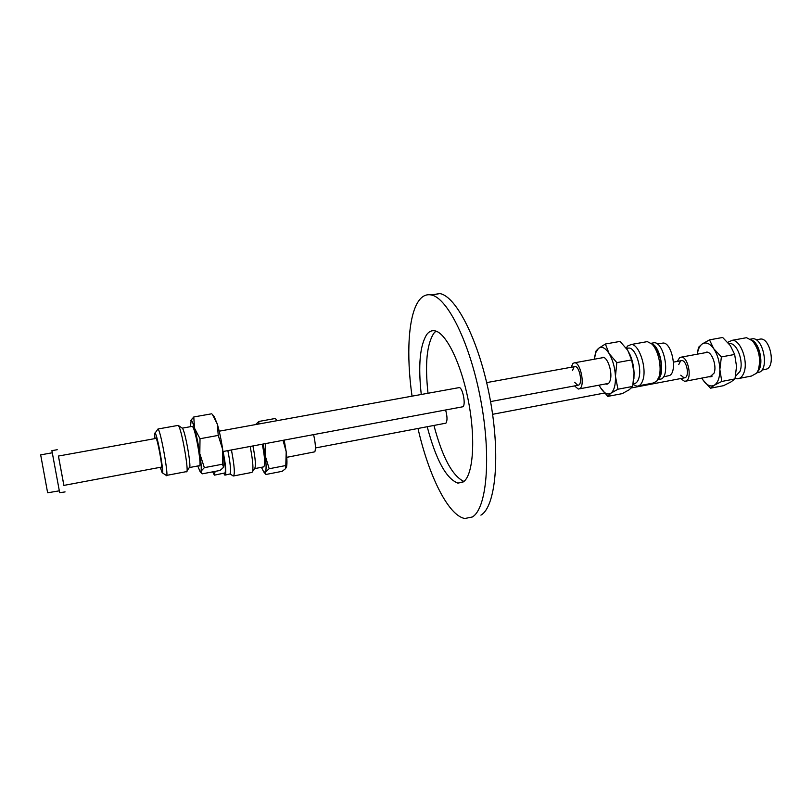 <?xml version="1.0" encoding="UTF-8"?>
<svg xmlns="http://www.w3.org/2000/svg" width="812" height="812" viewBox="0 0 812 812"><rect width="100%" height="100%" fill="white"/><g stroke="black" fill="none" stroke-linecap="round" stroke-linejoin="round"><path stroke-width="1.22" d="M445.595 409.979C447.31 416.231 447.453 420.586 446.021 423.032L445.24 423.296M458.597 387.71L459.287 387.578C462.657 387.689 465.966 404.406 463.043 406.589L462.129 406.893M431.72 295.081L439.789 293.579C456.486 296.096 479.598 342.085 490.083 398.946C500.699 455.786 495.614 506.901 480.907 515.143M412.039 396.165C406.173 354.986 408.243 315.98 418.515 301.181C421.996 296.106 426.198 294.025 431.111 294.939C447.503 297.517 470.361 343.669 480.866 400.661C491.504 457.633 486.713 508.799 472.32 516.99L464.89 518.492C448.447 515.894 428.634 475.568 418.007 428.472M428.005 393.262C424.859 364.192 426.797 344.186 433.841 333.255L435.942 331.123M463.896 481.445C452.365 475.964 442.378 457.298 433.933 425.447M421.266 394.49C418.068 365.38 419.916 345.354 426.807 334.432C429.081 331.458 431.761 330.251 434.846 330.829C446.072 332.656 461.348 363.674 468.534 401.696C475.812 439.688 473.152 475.02 463.53 481.739L457.887 483.13C446.214 478.684 435.983 459.886 427.203 426.726M40.671 454.872L47.634 492.793L59.296 490.834M51.897 450.67L59.672 492.691L65.082 491.92M58.444 456.039L63.945 485.586M156.097 438.399L58.413 456.05L63.874 485.403L161.507 467.083C162.238 464.535 157.457 439.211 156.097 438.399L155.853 438.439M673.463 362.132L681.857 360.579C686.505 360.315 689.652 375.377 685.389 377.57L684.171 377.905L680.771 375.195M678.761 364.507L680.578 360.944M761.9 370.11L767.046 368.952C775.612 365.004 770.02 338.34 760.773 339.01L758.956 339.345M756.885 372.82L759.778 372.079C769.218 367.724 762.996 337.995 752.815 338.726L750.816 339.091M757.555 371.683C764.285 365.684 760.022 343.111 751.567 339.964M680.588 378.595L684.668 381.366L686.353 380.909C692.332 377.885 687.937 356.732 681.42 357.107L679.624 357.635L677.35 361.411M215.109 471.386L214.358 475.162L212.724 471.843M223.188 453.167C225.137 463.378 225.777 469.955 225.117 472.899L214.784 475.071M223.097 451.513C225.462 463.459 226.274 471.224 225.513 474.807L224.873 475.142L223.726 473.355M227.847 450.619C230.222 462.556 231.014 470.321 230.212 473.903L225.391 475.04M313.605 434.623C315.503 443.2 315.909 448.934 314.802 451.827L286.768 457.329M486.672 382.604L575.211 366.527C579.403 366.466 582.661 382.675 578.915 384.969L577.758 385.314L574.612 382.259M572.49 370.658L574.003 366.902M663.485 376.859L669.738 375.469C677.604 371.317 671.808 342.664 663.181 343.019L661.404 343.334M657.75 379.823L661.618 378.869C670.255 374.312 663.8 342.339 654.33 342.725L652.381 343.07M658.014 379.326C665.566 374.261 660.339 345.729 651.488 343.679M574.541 385.913L578.296 389.07L579.9 388.593C585.158 385.426 580.6 362.659 574.723 362.761L573.018 363.299L571.12 367.268M231.44 449.96C234.556 466.382 235.135 475.081 233.186 476.025M250.177 446.458C253.141 461.876 253.699 470.574 251.862 472.554M252.938 445.94C255.567 459.318 256.064 466.92 254.45 468.768L252.674 471.366M262.296 444.194C265.057 458.364 265.433 465.946 263.423 466.93L254.795 468.585M265.321 443.626L265.209 455.725L269.178 468.737L265.392 472.046L265.94 474.472L282.19 471.315L285.712 468.544L286.2 451.746C287.143 459.501 287.204 464.718 286.382 467.407M284.19 440.104L286.2 451.746L283.012 440.327M277.014 420.697L275.43 418.596M255.526 424.595L258.835 421.458L275.329 418.474M258.835 421.458L258.754 424.016M261.434 467.316L263.687 471.853L265.392 472.046C266.377 469.874 266.316 464.434 265.209 455.725L263.179 444.032M269.178 468.737L285.763 465.54M155.691 438.47L156.026 437.983L156.33 438.531C158.411 442.763 163.08 470.412 161.284 467.742L161.05 467.367M154.97 438.602C154.544 434.461 154.595 432.593 155.133 432.989L155.559 433.73C158.34 439.343 164.623 476.634 162.136 472.675L160.329 467.499M157.548 429.629L158.046 428.939L158.563 429.781C161.852 436.227 169.18 479.689 166.277 475.456M177.737 425.468L178.772 426.168C182.395 432.37 189.49 474.939 186.384 471.711M182.121 428.056L182.771 428.837C185.928 434.166 191.926 470.31 189.237 467.661L186.983 470.858M191.916 426.422L192.891 427.021C196.271 432.42 202.239 469.153 199.194 465.712L189.592 467.519M190.658 420.728L193.784 416.962L194.504 428.188L200.016 438.734L199.813 453.685L204.35 467.651L200.99 471.224L201.467 473.112L202.34 473.822L220.011 470.452L222.772 468.088L223.513 466.93L222.417 464.231L222.681 449.432C223.96 458.557 224.244 464.362 223.554 466.829M218.235 435.405L217.311 424.087C219.463 431.426 221.26 439.871 222.681 449.432L218.235 435.405L200.016 438.734M214.226 416.647L217.311 424.087L212.368 414.435M193.784 416.962L211.749 413.785M197.752 465.986L199.996 471.396L200.99 471.224C201.569 468.879 201.183 463.043 199.813 453.685C198.331 444.083 196.565 435.587 194.504 428.188C193.063 423.174 191.936 420.535 191.155 420.271L190.465 426.686M204.35 467.651L222.417 464.231M704.501 352.855L706.704 352.093C711.941 351.789 716.955 365.897 714.113 373.073L709.972 376.89L709.008 376.727M759.352 367.684C761.768 358.468 760.113 350.145 754.399 342.725L753.993 342.319M739.377 378.382L751.435 376.047L756.601 373.205L758.266 370.11C761.088 359.29 759.159 349.515 752.45 340.807L746.502 337.701L744.279 338.107M735.104 378.382L737.174 378.808C740.087 378.778 742.32 376.798 743.863 372.87C748.573 361.716 740.615 339.761 732.18 340.309L727.714 342.349M735.55 376.311L739.976 371.388C743.954 361.847 737.184 343.141 729.998 343.598L728.882 343.709M710.449 388.217L702.989 379.965C706.795 385.365 710.581 387.101 714.347 385.203L710.449 388.217L723.431 385.7L730.851 382.005L734.982 378.91L721.787 381.457L714.347 385.203C717.991 382.726 719.828 377.509 719.858 369.551C719.554 361.441 717.503 354.468 713.677 348.652C709.729 343.314 705.912 341.74 702.228 343.953C700.066 345.486 698.543 348.246 697.67 352.215L697.335 354.174M701.852 378.087L702.989 379.965L701.832 378.098M697.285 354.184L698.472 347.343L702.228 343.953L709.505 339.863L713.677 348.652L721.381 356.925L719.858 369.551L721.787 381.457M734.982 378.91L736.535 366.395L734.657 354.448L730.333 345.597L722.65 337.477L709.505 339.863M734.657 354.448L721.381 356.925M600.9 358.031L602.94 357.28C607.711 357.189 612.644 372.393 610.289 380.067C609.497 382.878 608.239 384.238 606.523 384.157L605.65 383.934M658.745 377.631L660.43 374.159C662.45 363.35 660.4 354.032 654.279 346.206L653.701 345.679M638.932 385.761L652.665 383.152L656.614 381.396L659.019 376.809C662.135 367.521 658.227 349.749 651.813 343.983L647.306 341.619L645.134 342.004M633.076 384.452L636.791 386.167C639.562 386.268 641.622 384.157 642.972 379.823C646.981 367.897 639.125 344.237 631.35 344.471L627.646 346.003L626.204 348.064M633.218 383.7L633.573 383.64C635.938 383.721 637.694 381.914 638.831 378.209C642.211 368.019 635.532 347.851 628.924 348.033L627.108 348.358M607.752 396.398L600.474 387.639C604.077 393.343 607.549 395.2 610.888 393.211L607.752 396.398L622.215 393.637L629.28 389.709L632.67 386.431L617.952 389.222L610.888 393.211C614.146 390.572 615.669 384.949 615.455 376.321C614.917 367.511 612.816 359.939 609.132 353.596C605.336 347.769 601.793 346.044 598.495 348.409L595.775 352.581L594.364 359.208M599.124 385.162L600.322 387.405M594.638 356.986L596.038 351.007L598.495 348.409L605.376 344.014L609.132 353.596L616.816 362.619L615.455 376.321L617.952 389.222M632.67 386.431L634.071 372.86L631.634 359.909L627.717 350.256L620.043 341.416L605.376 344.014M631.634 359.909L616.816 362.619M629.249 353.017C632.101 358.985 633.715 365.593 634.071 372.86L633.918 378.625M315.442 447.95L445.839 423.184M492.6 414.303L604.504 393.038M631.492 387.913L684.171 377.905M459.287 387.578L219.21 431.192M577.758 385.314L490.56 401.585M462.82 406.771L222.975 451.533M431.111 294.939L439.789 293.579M457.887 483.13L463.043 482.074M40.6 454.882L52.222 452.791M51.866 450.67L57.236 449.706M760.773 339.01L756.175 339.852M752.815 338.726L750.521 339.152M707.668 352.276L681.42 357.107M712.175 376.118L685.947 381.122M663.181 343.019L657.466 344.044M654.33 342.725L651.051 343.303M603.823 357.503L574.723 362.761M608.564 383.386L579.514 388.836M230.182 473.964L232.963 475.842M233.795 475.913L251.578 472.482M277.125 420.677L275.359 418.505M263.788 471.975L265.514 474.035M162.349 472.807L166.237 475.406M155.133 432.989L158.046 428.939M166.693 475.375L186.303 471.65M158.086 428.98L178.234 425.376M182.375 428.228L178.325 425.468M182.294 428.147L192.383 426.341M214.317 416.769L212.236 414.282M191.155 420.271L191.551 419.195M200.107 471.528L201.335 472.96M709.972 376.89L711.332 376.636M754.399 342.725L752.45 340.807M746.502 337.701L732.18 340.309M729.998 343.598L728.953 343.791M697.67 352.215L697.711 351.109M606.523 384.157L607.833 383.914M654.279 346.206L651.813 343.983M647.306 341.619L631.35 344.471M626.367 348.287L627.646 346.003M628.924 348.033L626.499 348.47M595.775 352.581L596.038 351.007"/></g></svg>
